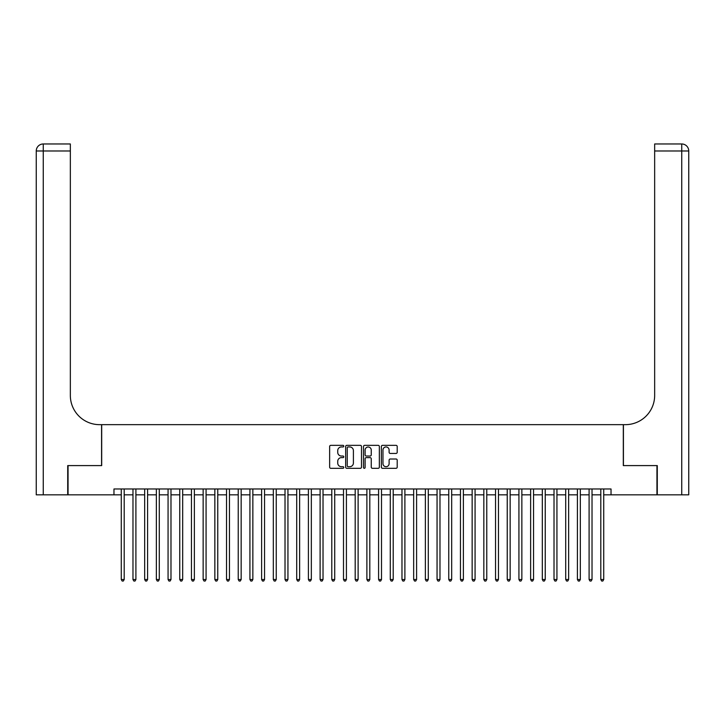 <?xml version="1.0" encoding="UTF-8"?>
<svg xmlns="http://www.w3.org/2000/svg" width="725" height="725" viewBox="0 0 725 725"><rect width="100%" height="100%" fill="white"/><g stroke="black" fill="none" stroke-linecap="round" stroke-linejoin="round"><path stroke-width="1.09" d="M343.786 446.147A0.807 0.807 0 0 0 342.979 445.349L330.79 445.349A1.151 1.151 0 0 0 329.639 446.491L329.639 467.154A1.151 1.151 0 0 0 330.79 468.305L342.979 468.305A0.807 0.807 0 0 0 343.786 467.498A0.807 0.807 0 0 0 342.979 466.701L341.403 466.701A3.67 3.67 0 0 1 337.732 463.021L337.732 461.299A3.67 3.67 0 0 1 341.403 457.629L342.979 457.629A0.807 0.807 0 0 0 343.786 456.822A0.807 0.807 0 0 0 342.979 456.025L341.403 456.025A3.67 3.67 0 0 1 337.732 452.346L337.732 450.624A3.67 3.67 0 0 1 341.403 446.953L342.979 446.953A0.807 0.807 0 0 0 343.786 446.147M396.049 453.442A1.151 1.151 0 0 0 397.2 452.291L397.2 446.491A1.151 1.151 0 0 0 396.049 445.349L382.501 445.349A1.151 1.151 0 0 0 381.359 446.491L381.359 467.154A1.151 1.151 0 0 0 382.501 468.305L396.049 468.305A1.151 1.151 0 0 0 397.2 467.154L397.2 460.157A1.151 1.151 0 0 0 396.049 459.007L390.249 459.007A1.151 1.151 0 0 0 389.108 460.157L389.108 463.628A3.072 3.072 0 0 1 386.035 466.701A3.072 3.072 0 0 1 382.963 463.628L382.963 450.026A3.072 3.072 0 0 1 386.035 446.953A3.072 3.072 0 0 1 389.108 450.026L389.108 452.291A1.151 1.151 0 0 0 390.249 453.442L396.049 453.442M113.97 494.84L68.059 494.84L68.059 465.595L101.69 465.595L101.69 424.66L623.31 424.66L623.31 465.595L656.941 465.595L656.941 494.84L611.03 494.84L611.03 488.985L113.97 488.985L113.97 494.84L121.274 494.84M361.494 446.491A1.151 1.151 0 0 0 360.343 445.349L346.804 445.349A1.151 1.151 0 0 0 345.653 446.491L345.653 467.154A1.151 1.151 0 0 0 346.804 468.305L360.343 468.305A1.151 1.151 0 0 0 361.494 467.154L361.494 446.491M364.657 445.349L378.196 445.349A1.151 1.151 0 0 1 379.347 446.491L379.347 467.154A1.151 1.151 0 0 1 378.196 468.305L372.405 468.305A1.151 1.151 0 0 1 371.254 467.154L371.254 458.78A1.151 1.151 0 0 0 370.103 457.629L366.261 457.629A1.151 1.151 0 0 0 365.11 458.78L365.11 467.498A0.807 0.807 0 0 1 364.312 468.305A0.807 0.807 0 0 1 363.506 467.498L363.506 446.491A1.151 1.151 0 0 1 364.657 445.349M124.202 494.84L132.974 494.84M135.901 494.84L144.665 494.84M147.592 494.84L156.364 494.84M159.292 494.84L168.064 494.84M170.982 494.84L179.755 494.84M182.682 494.84L191.454 494.84M194.373 494.84L203.145 494.84M206.072 494.84L214.845 494.84M217.763 494.84L226.535 494.84M229.462 494.84L238.235 494.84M241.162 494.84L249.926 494.84M252.853 494.84L261.625 494.84M264.553 494.84L273.325 494.84M276.243 494.84L285.016 494.84M287.943 494.84L296.715 494.84M299.633 494.84L308.406 494.84M311.333 494.84L320.106 494.84M323.024 494.84L331.796 494.84M334.723 494.84L343.496 494.84M346.414 494.84L355.187 494.84M358.114 494.84L366.886 494.84M369.813 494.84L378.586 494.84M381.504 494.84L390.277 494.84M393.204 494.84L401.976 494.84M404.894 494.84L413.667 494.84M416.594 494.84L425.367 494.84M428.285 494.84L437.057 494.84M439.984 494.84L448.757 494.84M451.675 494.84L460.447 494.84M463.375 494.84L472.147 494.84M475.074 494.84L483.838 494.84M486.765 494.84L495.537 494.84M498.465 494.84L507.237 494.84M510.155 494.84L518.928 494.84M521.855 494.84L530.627 494.84M533.546 494.84L542.318 494.84M545.245 494.84L554.018 494.84M556.936 494.84L565.708 494.84M568.636 494.84L577.408 494.84M580.335 494.84L589.099 494.84M592.026 494.84L600.798 494.84M603.726 494.84L611.03 494.84M348.063 446.953A0.807 0.807 0 0 0 347.257 447.76L347.257 465.894A0.807 0.807 0 0 0 348.063 466.701L349.731 466.701A3.67 3.67 0 0 0 353.401 463.021L353.401 450.624A3.67 3.67 0 0 0 349.731 446.953L348.063 446.953M371.254 450.08A3.072 3.072 0 0 0 368.182 447.008A3.072 3.072 0 0 0 365.11 450.08L365.11 454.874A1.151 1.151 0 0 0 366.261 456.025L370.103 456.025A1.151 1.151 0 0 0 371.254 454.874L371.254 450.08M124.202 488.985L124.202 579.511L121.274 579.511L121.274 488.985M124.202 579.511L123.323 581.033L122.153 581.033L121.274 579.511M67.715 465.595L101.573 465.595L101.573 424.66L99.579 424.66A29.236 29.236 0 0 1 70.343 395.424L70.343 150.981L43.264 150.981L43.264 494.84L67.715 494.84L67.715 465.595M43.264 494.84L36.25 494.84L36.25 150.981A7.014 7.014 0 0 1 43.264 143.967L70.343 143.967L70.343 150.981M70.343 143.967L43.264 143.967A7.014 7.014 0 0 0 36.25 150.981L43.264 150.981L43.264 143.967M99.579 424.66A29.236 29.236 0 0 1 70.343 395.424M688.75 494.84L688.75 150.981L688.75 494.84L657.285 494.84L657.285 465.595L623.428 465.595L623.428 424.66L625.421 424.66A29.236 29.236 0 0 0 654.657 395.424L654.657 143.967L681.736 143.967L654.657 143.967M681.736 494.84L681.736 143.967A7.014 7.014 0 0 1 688.75 150.981L688.75 424.66M625.421 424.66A29.236 29.236 0 0 0 654.657 395.424M135.901 488.985L135.901 579.511L132.974 579.511L132.974 488.985M135.901 579.511L135.022 581.033L133.853 581.033L132.974 579.511M147.592 488.985L147.592 579.511L144.665 579.511L144.665 488.985M147.592 579.511L146.713 581.033L145.544 581.033L144.665 579.511M159.292 488.985L159.292 579.511L156.364 579.511L156.364 488.985M159.292 579.511L158.413 581.033L157.243 581.033L156.364 579.511M170.982 488.985L170.982 579.511L168.064 579.511L168.064 488.985M170.982 579.511L170.103 581.033L168.934 581.033L168.064 579.511M182.682 488.985L182.682 579.511L179.755 579.511L179.755 488.985M182.682 579.511L181.803 581.033L180.634 581.033L179.755 579.511M194.373 488.985L194.373 579.511L191.454 579.511L191.454 488.985M194.373 579.511L193.493 581.033L192.324 581.033L191.454 579.511M206.072 488.985L206.072 579.511L203.145 579.511L203.145 488.985M206.072 579.511L205.193 581.033L204.024 581.033L203.145 579.511M217.763 488.985L217.763 579.511L214.845 579.511L214.845 488.985M217.763 579.511L216.893 581.033L215.724 581.033L214.845 579.511M229.462 488.985L229.462 579.511L226.535 579.511L226.535 488.985M229.462 579.511L228.583 581.033L227.414 581.033L226.535 579.511M241.162 488.985L241.162 579.511L238.235 579.511L238.235 488.985M241.162 579.511L240.283 581.033L239.114 581.033L238.235 579.511M252.853 488.985L252.853 579.511L249.926 579.511L249.926 488.985M252.853 579.511L251.974 581.033L250.805 581.033L249.926 579.511M264.553 488.985L264.553 579.511L261.625 579.511L261.625 488.985M264.553 579.511L263.673 581.033L262.504 581.033L261.625 579.511M276.243 488.985L276.243 579.511L273.325 579.511L273.325 488.985M276.243 579.511L275.364 581.033L274.195 581.033L273.325 579.511M287.943 488.985L287.943 579.511L285.016 579.511L285.016 488.985M287.943 579.511L287.064 581.033L285.895 581.033L285.016 579.511M299.633 488.985L299.633 579.511L296.715 579.511L296.715 488.985M299.633 579.511L298.754 581.033L297.585 581.033L296.715 579.511M311.333 488.985L311.333 579.511L308.406 579.511L308.406 488.985M311.333 579.511L310.454 581.033L309.285 581.033L308.406 579.511M323.024 488.985L323.024 579.511L320.106 579.511L320.106 488.985M323.024 579.511L322.154 581.033L320.985 581.033L320.106 579.511M334.723 488.985L334.723 579.511L331.796 579.511L331.796 488.985M334.723 579.511L333.844 581.033L332.675 581.033L331.796 579.511M346.414 488.985L346.414 579.511L343.496 579.511L343.496 488.985M346.414 579.511L345.544 581.033L344.375 581.033L343.496 579.511M358.114 488.985L358.114 579.511L355.187 579.511L355.187 488.985M358.114 579.511L357.235 581.033L356.066 581.033L355.187 579.511M369.813 488.985L369.813 579.511L366.886 579.511L366.886 488.985M369.813 579.511L368.934 581.033L367.765 581.033L366.886 579.511M381.504 488.985L381.504 579.511L378.586 579.511L378.586 488.985M381.504 579.511L380.625 581.033L379.456 581.033L378.586 579.511M393.204 488.985L393.204 579.511L390.277 579.511L390.277 488.985M393.204 579.511L392.325 581.033L391.156 581.033L390.277 579.511M404.894 488.985L404.894 579.511L401.976 579.511L401.976 488.985M404.894 579.511L404.015 581.033L402.846 581.033L401.976 579.511M416.594 488.985L416.594 579.511L413.667 579.511L413.667 488.985M416.594 579.511L415.715 581.033L414.546 581.033L413.667 579.511M428.285 488.985L428.285 579.511L425.367 579.511L425.367 488.985M428.285 579.511L427.415 581.033L426.246 581.033L425.367 579.511M439.984 488.985L439.984 579.511L437.057 579.511L437.057 488.985M439.984 579.511L439.105 581.033L437.936 581.033L437.057 579.511M451.675 488.985L451.675 579.511L448.757 579.511L448.757 488.985M451.675 579.511L450.805 581.033L449.636 581.033L448.757 579.511M463.375 488.985L463.375 579.511L460.447 579.511L460.447 488.985M463.375 579.511L462.496 581.033L461.327 581.033L460.447 579.511M475.074 488.985L475.074 579.511L472.147 579.511L472.147 488.985M475.074 579.511L474.195 581.033L473.026 581.033L472.147 579.511M486.765 488.985L486.765 579.511L483.838 579.511L483.838 488.985M486.765 579.511L485.886 581.033L484.717 581.033L483.838 579.511M498.465 488.985L498.465 579.511L495.537 579.511L495.537 488.985M498.465 579.511L497.586 581.033L496.417 581.033L495.537 579.511M510.155 488.985L510.155 579.511L507.237 579.511L507.237 488.985M510.155 579.511L509.276 581.033L508.107 581.033L507.237 579.511M521.855 488.985L521.855 579.511L518.928 579.511L518.928 488.985M521.855 579.511L520.976 581.033L519.807 581.033L518.928 579.511M533.546 488.985L533.546 579.511L530.627 579.511L530.627 488.985M533.546 579.511L532.676 581.033L531.507 581.033L530.627 579.511M545.245 488.985L545.245 579.511L542.318 579.511L542.318 488.985M545.245 579.511L544.366 581.033L543.197 581.033L542.318 579.511M556.936 488.985L556.936 579.511L554.018 579.511L554.018 488.985M556.936 579.511L556.066 581.033L554.897 581.033L554.018 579.511M568.636 488.985L568.636 579.511L565.708 579.511L565.708 488.985M568.636 579.511L567.757 581.033L566.588 581.033L565.708 579.511M580.335 488.985L580.335 579.511L577.408 579.511L577.408 488.985M580.335 579.511L579.456 581.033L578.287 581.033L577.408 579.511M592.026 488.985L592.026 579.511L589.099 579.511L589.099 488.985M592.026 579.511L591.147 581.033L589.978 581.033L589.099 579.511M603.726 488.985L603.726 579.511L600.798 579.511L600.798 488.985M603.726 579.511L602.847 581.033L601.678 581.033L600.798 579.511M688.75 150.981L654.657 150.981"/></g></svg>
